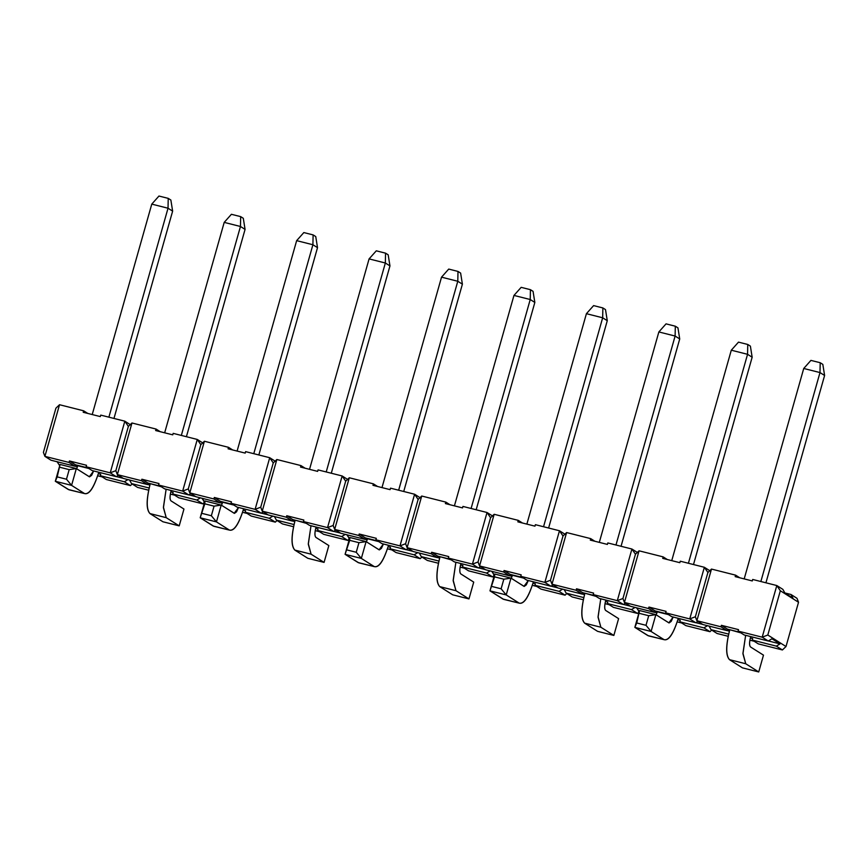 <?xml version="1.0" encoding="UTF-8"?>
<svg xmlns="http://www.w3.org/2000/svg" width="868" height="868" viewBox="0 0 868 868"><rect width="100%" height="100%" fill="white"/><g stroke="black" fill="none" stroke-linecap="round" stroke-linejoin="round"><path stroke-width="1.3" d="M168.229 198.371L170.866 200.041L168.229 198.371L158.963 196.038L168.229 198.371L168.023 208.222L168.229 198.371M158.963 196.038L151.77 204.121L168.023 208.222L172.634 211.13L170.866 200.041L172.634 211.13L113.968 418.452L172.634 211.13L168.023 208.222L151.77 204.121L158.963 196.038M68.301 489.487L55.313 481.273L60.076 464.456L57.201 476.879L55.313 481.273L69.006 489.791L84.554 493.577C89.176 494.608 93.863 487.653 98.616 472.724C93.863 487.903 89.176 494.858 84.554 493.577L68.301 489.487L84.554 493.577L71.577 485.375L84.554 493.577M76.677 468.774L77.838 465.389L88.937 468.525L77.74 465.715L76.677 468.774M92.225 414.546L151.77 204.121L92.225 414.546M108.891 417.172L168.023 208.222L108.891 417.172M93.646 470.955L89.317 476.76L76.33 468.557L71.577 485.375L55.313 481.273L71.577 485.375L66.478 479.223L57.201 476.879L66.478 479.223L69.19 469.631L59.914 467.288L69.19 469.631L76.33 468.557L60.076 464.456L76.33 468.557L89.545 476.857L91.639 475.328L93.646 470.955M76.33 468.557L69.19 469.631L66.478 479.223L71.577 485.375L76.33 468.557M55.313 481.273L57.201 476.879L60.076 464.456L55.313 481.273M313.109 234.903L315.746 236.563L313.109 234.903L303.843 232.559L313.109 234.903L312.903 244.743L313.109 234.903M303.843 232.559L296.65 240.642L312.903 244.743L317.514 247.651L315.746 236.563L317.514 247.651L258.848 454.973L317.514 247.651L312.903 244.743L296.65 240.642L303.843 232.559M213.181 526.008L200.204 517.795L204.957 500.977L204.805 503.82L200.204 517.795L213.886 526.312L229.434 530.098C234.067 531.129 238.743 524.185 243.496 509.245C238.743 524.424 234.056 531.379 229.434 530.098L213.181 526.008L229.434 530.098L216.457 521.896L229.434 530.098M221.557 505.295L222.718 501.91L233.817 505.057L222.62 502.236L221.557 505.295M237.105 451.067L296.65 240.642L237.105 451.067M253.781 453.693L312.903 244.743L253.781 453.693M238.526 507.476L234.197 513.281L221.21 505.078L216.457 521.896L200.204 517.795L216.457 521.896L211.358 515.744L202.092 513.4L211.358 515.744L214.071 506.152L204.805 503.82L214.071 506.152L221.21 505.078L204.957 500.977L221.21 505.078L234.436 513.379L236.519 511.849L238.526 507.476M221.21 505.078L214.071 506.152L211.358 515.744L216.457 521.896L221.21 505.078M200.204 517.795L204.805 503.82L204.957 500.977L200.204 517.795M458 271.424L460.626 273.084L458 271.424L448.723 269.08L458 271.424L457.783 281.265L458 271.424M448.723 269.08L441.53 277.163L457.783 281.265L462.394 284.172L460.626 273.084L462.394 284.172L403.728 491.494L462.394 284.172L457.783 281.265L441.53 277.163L448.723 269.08M358.061 562.529L345.084 554.327L349.837 537.498L349.685 540.341L345.084 554.327L358.766 562.833L374.314 566.62C378.947 567.65 383.623 560.706 388.376 545.766C383.623 560.956 378.947 567.9 374.314 566.62L358.061 562.529L374.314 566.62L361.338 558.417L374.314 566.62M366.437 541.816L367.598 538.431L378.698 541.578L367.511 538.757L366.437 541.816M381.985 487.588L441.53 277.163L381.985 487.588M398.662 490.214L457.783 281.265L398.662 490.214M383.417 543.997L379.077 549.802L366.101 541.599L361.338 558.417L345.084 554.327L361.338 558.417L356.238 552.265L346.972 549.932L356.238 552.265L358.951 542.674L349.685 540.341L358.951 542.674L366.101 541.599L349.837 537.498L366.101 541.599L379.316 549.911L381.41 548.37L383.417 543.997M366.101 541.599L358.951 542.674L356.238 552.265L361.338 558.417L366.101 541.599M345.084 554.327L349.685 540.341L349.837 537.498L345.084 554.327M602.88 307.945L605.506 309.605L602.88 307.945L593.614 305.601L602.88 307.945L602.663 317.786L602.88 307.945M593.614 305.601L586.41 313.684L602.663 317.786L607.274 320.704L605.506 309.605L607.274 320.704L548.609 528.015L607.274 320.704L602.663 317.786L586.41 313.684L593.614 305.601M502.941 599.05L489.964 590.848L494.717 574.03L494.565 576.862L489.964 590.848L503.646 599.354L519.205 603.151C523.827 604.182 528.514 597.227 533.256 582.287C528.504 597.477 523.827 604.432 519.205 603.151L502.941 599.05L519.205 603.151L506.218 594.938L519.205 603.151M511.317 578.338L512.478 574.952L523.578 578.099L512.391 575.278L511.317 578.338M526.865 524.12L586.41 313.684L526.865 524.12M543.542 526.735L602.663 317.786L543.542 526.735M528.297 580.518L523.957 586.323L510.981 578.121L506.218 594.938L489.964 590.848L506.218 594.938L501.118 588.786L491.852 586.453L501.118 588.786L503.831 579.195L494.565 576.862L503.831 579.195L510.981 578.121L494.717 574.03L510.981 578.121L524.196 586.432L526.29 584.891L528.297 580.518M510.981 578.121L503.831 579.195L501.118 588.786L506.218 594.938L510.981 578.121M489.964 590.848L494.565 576.862L494.717 574.03L489.964 590.848M747.76 344.466L750.386 346.126L747.76 344.466L738.494 342.133L747.76 344.466L747.554 354.307L747.76 344.466M738.494 342.133L731.29 350.205L747.554 354.307L752.155 357.225L750.386 346.126L752.155 357.225L693.499 564.536L752.155 357.225L747.554 354.307L731.29 350.205L738.494 342.133M647.821 635.571L634.844 627.369L639.607 610.551L636.732 622.974L634.844 627.369L648.526 635.875L664.085 639.673C668.707 640.703 673.394 633.749 678.136 618.808C673.394 633.998 668.707 640.953 664.085 639.673L647.821 635.571L664.085 639.673L651.098 631.47L664.085 639.673M656.208 614.859L657.358 611.473L668.458 614.62L657.271 611.799L656.208 614.859M671.745 560.641L731.29 350.205L671.745 560.641M688.422 563.256L747.554 354.307L688.422 563.256M673.177 617.039L668.837 622.844L655.861 614.642L651.098 631.47L634.844 627.369L651.098 631.47L645.998 625.307L636.732 622.974L645.998 625.307L648.711 615.716L639.445 613.383L648.711 615.716L655.861 614.642L639.607 610.551L655.861 614.642L669.076 622.953L671.17 621.412L673.177 617.039M655.861 614.642L648.711 615.716L645.998 625.307L651.098 631.47L655.861 614.642M634.844 627.369L636.732 622.974L639.607 610.551L634.844 627.369M231.409 214.298L240.675 216.631L243.3 218.302L245.069 229.391L240.458 226.483L240.675 216.631L231.409 214.298L224.204 222.382L231.409 214.298M224.204 222.382L240.458 226.483L224.204 222.382L164.66 432.806L224.204 222.382M150.273 483.65L161.372 486.796L150.273 483.65M181.336 435.432L240.458 226.483L181.336 435.432M166.124 489.226L163.423 507.737L166.222 517.664L179.199 525.867L183.962 509.049L170.974 500.847C169.737 499.436 169.759 496.149 171.05 490.984L171.05 490.984C169.727 496.203 169.694 499.491 170.974 500.847L183.962 509.049L179.199 525.867L166.222 517.664L163.423 507.183L166.124 489.226M186.414 436.712L245.069 229.391L243.3 218.302L240.675 216.631L240.458 226.483L245.069 229.391L186.414 436.712M162.945 521.776L149.958 513.574C146.247 509.332 146.323 499.458 150.186 483.975C146.204 499.642 146.128 509.505 149.958 513.574L166.222 517.664L149.958 513.574L162.945 521.776L179.199 525.867L162.945 521.776M376.289 250.819L385.555 253.163L388.18 254.823L389.96 265.912L385.349 263.004L385.555 253.163L376.289 250.819L369.084 258.903L376.289 250.819M369.084 258.903L385.349 263.004L369.084 258.903L309.54 469.328L369.084 258.903M295.153 520.171L306.252 523.317L295.153 520.171M326.216 471.953L385.349 263.004L326.216 471.953M311.004 525.748L308.303 544.258L311.102 554.185L324.079 562.399L328.842 545.571L315.854 537.368C314.617 535.957 314.65 532.67 315.93 527.505L315.93 527.505C314.607 532.724 314.585 536.012 315.854 537.368L328.842 545.571L324.079 562.399L311.102 554.185L308.303 543.715L311.004 525.748M331.294 473.234L389.96 265.912L388.18 254.823L385.555 253.163L385.349 263.004L389.96 265.912L331.294 473.234M307.825 558.298L294.838 550.095C291.127 545.853 291.203 535.99 295.066 520.496C291.084 536.164 291.008 546.026 294.838 550.095L311.102 554.185L294.838 550.095L307.825 558.298L324.079 562.399L307.825 558.298M521.169 287.341L530.435 289.684L533.061 291.344L534.84 302.444L530.229 299.525L530.435 289.684L521.169 287.341L513.964 295.424L521.169 287.341M513.964 295.424L530.229 299.525L513.964 295.424L454.42 505.86L513.964 295.424M440.043 556.692L451.143 559.838L440.043 556.692M471.096 508.474L530.229 299.525L471.096 508.474M455.884 562.269L453.183 580.779L455.982 590.717L468.959 598.92L473.722 582.102L460.745 573.889C459.498 572.479 459.53 569.191 460.81 564.026L460.81 564.026C459.487 569.245 459.465 572.544 460.745 573.889L473.722 582.102L468.959 598.92L455.982 590.717L453.183 580.236L455.884 562.269M476.174 509.755L534.84 302.444L533.061 291.344L530.435 289.684L530.229 299.525L534.84 302.444L476.174 509.755M452.705 594.819L439.729 586.616C436.007 582.374 436.083 572.511 439.946 557.017C435.964 572.685 435.888 582.547 439.729 586.616L455.982 590.717L439.729 586.616L452.705 594.819L468.959 598.92L452.705 594.819M666.049 323.862L675.315 326.205L677.951 327.865L679.72 338.965L675.109 336.046L675.315 326.205L666.049 323.862L658.855 331.945L666.049 323.862M658.855 331.945L675.109 336.046L658.855 331.945L599.311 542.381L658.855 331.945M584.923 593.213L596.023 596.359L584.923 593.213M615.976 544.995L675.109 336.046L615.976 544.995M600.764 598.79L598.063 617.3L600.862 627.239L613.85 635.441L618.602 618.624L605.625 610.421C604.388 609 604.41 605.712 605.701 600.548L605.701 600.548C604.367 605.777 604.345 609.065 605.625 610.421L618.602 618.624L613.85 635.441L600.862 627.239L598.063 616.757L600.764 598.79M621.054 546.276L679.72 338.965L677.951 327.865L675.315 326.205L675.109 336.046L679.72 338.965L621.054 546.276M597.585 631.34L584.609 623.137C580.887 618.895 580.963 609.032 584.826 593.538C580.844 609.206 580.768 619.068 584.609 623.137L600.862 627.239L584.609 623.137L597.585 631.34L613.85 635.441L597.585 631.34M810.929 360.394L820.206 362.726L822.831 364.386L824.6 375.486L819.989 372.567L820.206 362.726L810.929 360.394L803.735 368.477L810.929 360.394M803.735 368.477L819.989 372.567L803.735 368.477L744.191 578.902L803.735 368.477M729.804 629.734L740.903 632.88L729.804 629.734M760.867 581.517L819.989 372.567L760.867 581.517M745.645 635.311L742.943 653.832L745.742 663.76L758.73 671.962L763.482 655.145L750.505 646.942C749.268 645.521 749.29 642.233 750.581 637.069L750.581 637.069C749.247 642.298 749.225 645.586 750.505 646.942L763.482 655.145L758.73 671.962L745.742 663.76L742.943 653.279L745.645 635.311M765.934 582.797L824.6 375.486L822.831 364.386L820.206 362.726L819.989 372.567L824.6 375.486L765.934 582.797M742.465 667.861L729.489 659.658C725.767 655.416 725.843 645.553 729.706 630.06C725.724 645.727 725.648 655.59 729.489 659.658L745.742 663.76L729.489 659.658L742.465 667.861L758.73 671.962L742.465 667.861M728.664 634.107L711.033 629.658L717.098 633.499L728.187 636.287L717.098 633.499L711.033 629.658L728.664 634.107M720.972 626.794L696.874 620.718L702.939 624.548L727.048 630.624L720.972 626.794L727.048 630.624L727.46 629.148L721.395 625.318L720.972 626.794L721.395 625.318L727.46 629.148L727.048 630.624L702.939 624.548L696.874 620.718L695.366 616.768L689.745 618.917L695.81 622.747L698.002 621.423L695.81 622.747L689.745 618.917L665.647 612.841L666.071 611.365L648.949 607.058L648.537 608.533L654.602 612.363L655.025 610.888L648.949 607.058L655.025 610.888L667.557 614.045L655.025 610.888L654.602 612.363L648.537 608.533L624.439 602.457L630.504 606.287L654.602 612.363L630.504 606.287L624.439 602.457L648.537 608.533L648.949 607.058L666.071 611.365L665.647 612.841L671.713 616.671L665.647 612.841L689.745 618.917L695.366 616.768L696.874 620.718L720.972 626.794M758.306 643.882L782.404 649.958L776.339 646.128L752.241 640.052L758.306 643.882L752.241 640.052L776.339 646.128L780.028 643.893L768.354 640.953L780.028 643.893L776.339 646.128L782.404 649.958L758.306 643.882M744.158 634.942L768.256 641.007L762.191 637.177L738.093 631.101L744.158 634.942L738.093 631.101L738.505 629.625L721.395 625.318L738.505 629.625L738.093 631.101L762.191 637.177L768.256 641.007L771.945 638.783L780.028 643.893L771.945 638.783L768.256 641.007L744.158 634.942M750.332 637.991L752.664 638.577L752.241 640.052L752.664 638.577L750.332 637.991M729.413 631.134L727.069 630.537L729.413 631.134M709.015 625.991L711.033 629.658L709.015 625.991M703.905 627.868L709.97 631.698L711.673 630.07L709.97 631.698L703.905 627.868L707.594 625.633L703.905 627.868L679.807 621.792L703.905 627.868M677.875 619.719L680.219 620.316L679.807 621.792L680.219 620.316L677.875 619.719M702.711 624.396L695.919 622.692L702.711 624.396M656.946 612.862L654.624 612.276L656.946 612.862M636.57 607.73L639.315 611.582L638.588 611.398L639.249 611.81L637.524 613.437L639.239 611.81L636.57 607.73M677.214 621.857L681.705 622.996L677.214 621.857M685.872 625.622L679.807 621.792L685.872 625.622L709.97 631.698L685.872 625.622M671.713 616.671L695.81 622.747L671.713 616.671M679.839 562.681L680.262 561.205L704.36 567.281L710.425 571.111L704.36 567.281L707.897 572.5L695.366 616.768L707.897 572.5L704.36 567.281L689.745 618.917L704.36 567.281L680.262 561.205L679.839 562.681L662.729 558.363L679.839 562.681M639.054 550.811L663.152 556.887L667.308 559.524L663.152 556.887L639.054 550.811L624.439 602.457L639.054 550.811L635.452 554.24L622.931 598.508L624.439 602.457L622.931 598.508L635.452 554.24L631.915 549.021L617.311 600.656L622.931 598.508L617.311 600.656L623.376 604.486L625.568 603.162L623.376 604.486L617.311 600.656L593.202 594.58L593.625 593.104L576.515 588.797L576.092 590.273L582.157 594.103L582.58 592.627L576.515 588.797L582.58 592.627L595.112 595.784L582.58 592.627L582.157 594.103L576.092 590.273L551.994 584.197L558.059 588.027L582.157 594.103L558.059 588.027L551.994 584.197L576.092 590.273L576.515 588.797L593.625 593.104L593.202 594.58L599.278 598.41L593.202 594.58L617.311 600.656L631.915 549.021L637.991 552.851L631.915 549.021L635.452 554.24L639.054 550.811M754.151 641.257L749.876 640.172L754.151 641.257M752.285 580.942L752.697 579.466L776.806 585.542L782.871 589.372L776.806 585.542L780.332 590.761L798.527 602.262L797.019 598.323L790.954 594.482L797.019 598.323L798.527 602.262L786.007 646.53L782.404 649.958L786.007 646.53L767.811 635.029L762.191 637.177L776.806 585.542L752.697 579.466L752.285 580.942L735.174 576.623L735.587 575.148L739.753 577.784L735.587 575.148L711.489 569.072L735.587 575.148L735.174 576.623L752.285 580.942M784.824 592.942L790.954 594.482L784.824 592.942M792.972 598.15L790.954 594.482L792.972 598.15L784.889 593.039L782.871 589.372L784.889 593.039L792.972 598.15M729.652 630.255L728.187 629.333L729.652 630.255M739.992 632.305L727.46 629.148L739.992 632.305M711.489 569.072L696.874 620.718L711.489 569.072L707.897 572.5L711.489 569.072M780.332 590.761L776.806 585.542L762.191 637.177L767.811 635.029L780.332 590.761L767.811 635.029L786.007 646.53L798.527 602.262L780.332 590.761M662.729 558.363L663.152 556.887L662.729 558.363M631.459 609.596L637.524 613.437L631.459 609.596L635.148 607.372L631.459 609.596L607.361 603.531L631.459 609.596M605.452 601.47L607.784 602.056L607.361 603.531L607.784 602.056L605.452 601.47M630.266 606.135L623.474 604.432L630.266 606.135M584.533 594.613L582.189 594.016L584.533 594.613M564.135 589.47L566.153 593.137L583.784 597.585L566.153 593.137L572.218 596.967L583.307 599.766L572.218 596.967L566.153 593.137L564.135 589.47M604.996 603.651L609.271 604.736L604.996 603.651M613.426 607.361L607.361 603.531L613.426 607.361L637.524 613.437L613.426 607.361M599.278 598.41L623.376 604.486L599.278 598.41M607.405 544.42L607.817 542.945L631.915 549.021L607.817 542.945L607.405 544.42L590.294 540.102L607.405 544.42M566.609 532.551L590.707 538.627L594.873 541.263L590.707 538.627L590.294 540.102L590.707 538.627L566.609 532.551L551.994 584.197L566.609 532.551L563.006 535.979L550.486 580.247L551.994 584.197L550.486 580.247L563.006 535.979L559.48 530.76L544.865 582.395L550.486 580.247L544.865 582.395L550.93 586.225L553.122 584.902L550.93 586.225L544.865 582.395L520.767 576.319L521.18 574.844L504.069 570.526L503.657 572.001L509.722 575.842L510.134 574.366L504.069 570.526L510.134 574.366L522.677 577.524L510.134 574.366L509.722 575.842L503.657 572.001L479.559 565.936L485.624 569.766L509.722 575.842L485.624 569.766L479.559 565.936L503.657 572.001L504.069 570.526L521.18 574.844L520.767 576.319L526.833 580.149L520.767 576.319L544.865 582.395L559.48 530.76L565.545 534.59L559.48 530.76L563.006 535.979L566.609 532.551M657.217 611.994L655.752 611.072L657.217 611.994M559.025 591.336L565.09 595.177L566.793 593.549L565.09 595.177L559.025 591.336L562.703 589.112L559.025 591.336L534.927 585.271L559.025 591.336M532.995 583.198L535.339 583.795L534.927 585.271L535.339 583.795L532.995 583.198M557.831 587.875L551.039 586.171L557.831 587.875M512.066 576.341L509.744 575.755L512.066 576.341M491.689 571.209L494.434 575.061L493.708 574.876L494.359 575.289L492.644 576.916L494.359 575.289L491.689 571.209M532.334 585.336L536.825 586.464L532.334 585.336M540.992 589.101L534.927 585.271L540.992 589.101L565.09 595.177L540.992 589.101M526.833 580.149L550.93 586.225L526.833 580.149M534.959 526.16L535.382 524.684L559.48 530.76L535.382 524.684L534.959 526.16L517.849 521.842L534.959 526.16M494.163 514.29L518.272 520.366L522.428 522.992L518.272 520.366L517.849 521.842L518.272 520.366L494.163 514.29L479.559 565.936L494.163 514.29L490.572 517.719L478.04 561.987L479.559 565.936L478.04 561.987L490.572 517.719L487.035 512.5L472.42 564.135L478.04 561.987L472.42 564.135L478.496 567.965L480.677 566.641L478.496 567.965L472.42 564.135L448.322 558.059L448.745 556.583L431.635 552.265L431.212 553.741L437.277 557.582L437.7 556.106L431.635 552.265L437.7 556.106L450.232 559.263L437.7 556.106L437.277 557.582L431.212 553.741L407.114 547.665L413.179 551.505L437.277 557.582L413.179 551.505L407.114 547.665L431.212 553.741L431.635 552.265L448.745 556.583L448.322 558.059L454.387 561.889L448.322 558.059L472.42 564.135L487.035 512.5L493.1 516.33L487.035 512.5L490.572 517.719L494.163 514.29M584.772 593.734L583.307 592.811L584.772 593.734M486.579 573.075L492.644 576.916L486.579 573.075L490.268 570.851L486.579 573.075L462.481 566.999L486.579 573.075M460.572 564.938L462.894 565.524L462.481 566.999L462.894 565.524L460.572 564.938M485.386 569.614L478.594 567.9L485.386 569.614M439.653 558.091L437.298 557.495L439.653 558.091M419.255 552.949L421.273 556.616L438.904 561.064L421.273 556.616L427.338 560.446L438.427 563.245L427.338 560.446L421.273 556.616L419.255 552.949M460.116 567.13L464.391 568.204L460.116 567.13M468.546 570.84L462.481 566.999L468.546 570.84L492.644 576.916L468.546 570.84M454.387 561.889L478.496 567.965L454.387 561.889M462.525 507.899L462.937 506.424L487.035 512.5L462.937 506.424L462.525 507.899L445.403 503.581L462.525 507.899M421.729 496.029L445.826 502.105L449.982 504.731L445.826 502.105L445.403 503.581L445.826 502.105L421.729 496.029L407.114 547.665L421.729 496.029L418.126 499.458L405.606 543.726L407.114 547.665L405.606 543.726L418.126 499.458L414.6 494.228L399.985 545.874L405.606 543.726L399.985 545.874L406.05 549.704L408.242 548.381L406.05 549.704L399.985 545.874L375.887 539.798L376.3 538.323L359.189 534.004L358.777 535.48L364.842 539.321L365.254 537.845L359.189 534.004L365.254 537.845L377.786 541.003L365.254 537.845L364.842 539.321L358.777 535.48L334.668 529.404L340.744 533.245L364.842 539.321L340.744 533.245L334.668 529.404L358.777 535.48L359.189 534.004L376.3 538.323L375.887 539.798L381.953 543.628L375.887 539.798L399.985 545.874L414.6 494.228L420.665 498.069L414.6 494.228L418.126 499.458L421.729 496.029M512.337 575.473L510.861 574.551L512.337 575.473M414.144 554.815L420.21 558.656L421.913 557.028L420.21 558.656L414.144 554.815L417.823 552.591L414.144 554.815L390.036 548.739L414.144 554.815M388.115 546.677L390.459 547.263L390.036 548.739L390.459 547.263L388.115 546.677M412.951 551.354L406.159 549.639L412.951 551.354M367.186 539.82L364.864 539.234L367.186 539.82M346.809 534.688L349.544 538.54L348.827 538.355L349.478 538.768L347.764 540.395L349.478 538.757L346.809 534.688M387.454 548.815L391.945 549.943L387.454 548.815M396.101 552.58L390.036 548.739L396.101 552.58L420.21 558.656L396.101 552.58M381.953 543.628L406.05 549.704L381.953 543.628M390.079 489.639L390.502 488.163L414.6 494.228L390.502 488.163L390.079 489.639L372.969 485.32L390.079 489.639M349.283 477.769L373.381 483.845L377.547 486.471L373.381 483.845L372.969 485.32L373.381 483.845L349.283 477.769L334.668 529.404L349.283 477.769L345.692 481.197L333.16 525.466L334.668 529.404L333.16 525.466L345.692 481.197L342.155 475.968L327.54 527.614L333.16 525.466L327.54 527.614L333.605 531.444L335.797 530.12L333.605 531.444L327.54 527.614L303.442 521.538L303.865 520.062L286.755 515.744L286.331 517.219L292.397 521.06L292.82 519.585L286.755 515.744L292.82 519.585L305.352 522.742L292.82 519.585L292.397 521.06L286.331 517.219L262.234 511.144L268.299 514.984L292.397 521.06L268.299 514.984L262.234 511.144L286.331 517.219L286.755 515.744L303.865 520.062L303.442 521.538L309.507 525.368L303.442 521.538L327.54 527.614L342.155 475.968L348.22 479.809L342.155 475.968L345.692 481.197L349.283 477.769M439.892 557.213L438.427 556.29L439.892 557.213M341.699 536.554L347.764 540.395L341.699 536.554L345.388 534.33L341.699 536.554L317.601 530.478L341.699 536.554M315.692 528.417L318.014 529.003L317.601 530.478L318.014 529.003L315.692 528.417M340.506 533.093L333.713 531.379L340.506 533.093M294.773 521.57L292.418 520.974L294.773 521.57M274.375 516.427L276.393 520.095L294.024 524.543L276.393 520.095L282.458 523.925L293.547 526.724L282.458 523.925L276.393 520.095L274.375 516.427M315.236 530.608L319.5 531.683L315.236 530.608M323.666 534.319L317.601 530.478L323.666 534.319L347.764 540.395L323.666 534.319M309.507 525.368L333.605 531.444L309.507 525.368M317.634 471.378L318.057 469.903L342.155 475.968L318.057 469.903L317.634 471.378L300.523 467.06L317.634 471.378M276.849 459.508L300.946 465.584L305.102 468.21L300.946 465.584L300.523 467.06L300.946 465.584L276.849 459.508L262.234 511.144L276.849 459.508L273.246 462.937L260.726 507.194L262.234 511.144L260.726 507.194L273.246 462.937L269.72 457.707L255.105 509.353L260.726 507.194L255.105 509.353L261.17 513.183L263.362 511.86L261.17 513.183L255.105 509.353L231.007 503.277L231.42 501.802L214.309 497.483L213.886 498.959L219.962 502.8L220.374 501.324L214.309 497.483L220.374 501.324L232.906 504.482L220.374 501.324L219.962 502.8L213.886 498.959L189.788 492.883L195.853 496.724L219.962 502.8L195.853 496.724L189.788 492.883L213.886 498.959L214.309 497.483L231.42 501.802L231.007 503.277L237.072 507.107L231.007 503.277L255.105 509.353L269.72 457.707L275.785 461.548L269.72 457.707L273.246 462.937L276.849 459.508M367.446 538.952L365.981 538.03L367.446 538.952M269.254 518.294L275.319 522.135L277.033 520.496L275.319 522.135L269.254 518.294L272.943 516.059L269.254 518.294L245.156 512.218L269.254 518.294M243.224 510.156L245.579 510.742L245.156 512.218L245.579 510.742L243.224 510.156M268.071 514.832L261.268 513.118L268.071 514.832M222.306 503.299L219.984 502.713L222.306 503.299M201.929 498.167L204.664 502.008L203.947 501.834L204.598 502.246L202.884 503.863L204.588 502.236L201.929 498.167M242.573 512.294L247.065 513.422L242.573 512.294M251.221 516.059L245.156 512.218L251.221 516.059L275.319 522.135L251.221 516.059M237.072 507.107L261.17 513.183L237.072 507.107M245.199 453.107L245.611 451.631L269.72 457.707L245.611 451.631L245.199 453.107L228.089 448.799L245.199 453.107M204.403 441.248L228.501 447.324L232.667 449.95L228.501 447.324L228.089 448.799L228.501 447.324L204.403 441.248L189.788 492.883L204.403 441.248L200.812 444.676L188.28 488.934L189.788 492.883L188.28 488.934L200.812 444.676L197.275 439.447L182.66 491.093L188.28 488.934L182.66 491.093L188.725 494.923L190.917 493.599L188.725 494.923L182.66 491.093L158.562 485.017L158.985 483.541L141.864 479.223L141.451 480.698L147.517 484.539L147.929 483.064L141.864 479.223L147.929 483.064L160.471 486.221L147.929 483.064L147.517 484.539L141.451 480.698L117.354 474.622L123.419 478.463L147.517 484.539L123.419 478.463L117.354 474.622L141.451 480.698L141.864 479.223L158.985 483.541L158.562 485.017L164.627 488.847L158.562 485.017L182.66 491.093L197.275 439.447L203.34 443.288L197.275 439.447L200.812 444.676L204.403 441.248M295.011 520.691L293.547 519.769L295.011 520.691M196.819 500.033L202.884 503.863L196.819 500.033L200.508 497.798L196.819 500.033L172.721 493.957L196.819 500.033M170.812 491.896L173.133 492.481L172.721 493.957L173.133 492.481L170.812 491.896M195.626 496.572L188.833 494.858L195.626 496.572M149.893 485.038L147.538 484.452L149.893 485.038M129.484 479.895L131.502 483.574L149.144 488.011L131.502 483.574L137.567 487.404L148.667 490.203L137.567 487.404L131.502 483.574L129.484 479.895M170.356 494.087L174.62 495.161L170.356 494.087M178.786 497.798L172.721 493.957L178.786 497.798L202.884 503.863L178.786 497.798M164.627 488.847L188.725 494.923L164.627 488.847M172.754 434.846L173.177 433.371L197.275 439.447L173.177 433.371L172.754 434.846L155.643 430.539L172.754 434.846M131.969 422.987L156.066 429.063L160.222 431.689L156.066 429.063L155.643 430.539L156.066 429.063L131.969 422.987L117.354 474.622L131.969 422.987L128.366 426.416L115.845 470.673L117.354 474.622L115.845 470.673L128.366 426.416L124.829 421.186L110.225 472.832L115.845 470.673L110.225 472.832L116.29 476.662L118.471 475.339L116.29 476.662L110.225 472.832L86.116 466.756L86.54 465.281L69.429 460.962L69.006 462.438L75.071 466.268L75.494 464.792L69.429 460.962L75.494 464.792L88.026 467.961L75.494 464.792L75.071 466.268L69.006 462.438L44.908 456.362L50.973 460.203L75.071 466.268L50.973 460.203L44.908 456.362L69.006 462.438L69.429 460.962L86.54 465.281L86.116 466.756L92.192 470.586L86.116 466.756L110.225 472.832L124.829 421.186L130.894 425.027L124.829 421.186L128.366 426.416L131.969 422.987M222.566 502.431L221.101 501.509L222.566 502.431M124.374 481.773L130.439 485.603L132.153 483.975L130.439 485.603L124.374 481.773L128.063 479.537L124.374 481.773L100.276 475.697L124.374 481.773M98.344 473.635L100.699 474.221L100.276 475.697L100.699 474.221L98.344 473.635M123.18 478.311L116.388 476.597L123.18 478.311M77.415 466.778L75.104 466.192L77.415 466.778M57.049 461.635L59.718 465.725L57.049 461.635M97.683 475.772L102.185 476.901L97.683 475.772M106.341 479.527L100.276 475.697L106.341 479.527L130.439 485.603L106.341 479.527M92.192 470.586L116.29 476.662L92.192 470.586M100.319 416.586L100.731 415.11L124.829 421.186L100.731 415.11L100.319 416.586L83.209 412.278L100.319 416.586M59.523 404.727L83.621 410.803L87.787 413.428L83.621 410.803L83.209 412.278L83.621 410.803L59.523 404.727L44.908 456.362L59.523 404.727L55.921 408.155L43.4 452.412L44.908 456.362L43.4 452.412L55.921 408.155L59.523 404.727M150.131 484.17L148.667 483.237L150.131 484.17M77.686 465.91L76.221 464.977L77.686 465.91"/></g></svg>
